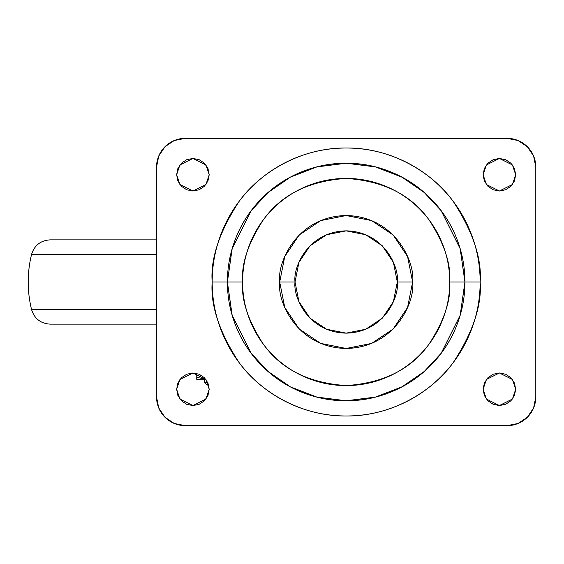 <?xml version="1.0" encoding="UTF-8"?>
<svg xmlns="http://www.w3.org/2000/svg" width="564" height="564" viewBox="0 0 564 564"><rect width="100%" height="100%" fill="white"/><g stroke="black" fill="none" stroke-linecap="round" stroke-linejoin="round"><path stroke-width="0.85" d="M196.758 377.323L196.758 379.375L205.86 379.375L196.758 379.375L196.758 373.439L196.758 377.323L205.782 379.269L196.758 377.323M206.974 384.986L208.638 384.986L206.974 384.986L204.422 382.434L207.707 382.434L204.422 382.434L204.422 379.375M295.021 282C292.97 267.04 308.311 231.557 346.169 230.859C384.021 231.557 399.368 267.04 397.31 282C399.368 296.96 384.021 332.443 346.169 333.141C308.311 332.443 292.97 296.96 295.021 282L298.92 301.571L310.003 318.166L326.598 329.249L346.169 333.141L365.74 329.249L382.329 318.166L393.418 301.571L397.31 282L393.418 262.429L382.329 245.833L365.74 234.751L346.169 230.859L326.598 234.751L310.003 245.833L298.92 262.429L295.021 282L279.702 282L295.021 282M227.37 282L232.121 248.738L251.128 210.724L268.055 192.493L290.263 177.181L316.926 166.859L346.169 163.2L375.412 166.859L402.076 177.181L424.283 192.493L441.203 210.724L460.217 248.738L464.969 282L480.154 282C481.945 258.714 473.013 231.917 453.357 201.609C432.799 172.831 391.656 147.479 346.169 148.015C300.683 147.479 259.539 172.831 238.974 201.609C219.326 231.917 210.393 258.714 212.177 282L227.37 282L212.177 282C212.177 299.766 215.582 316.862 222.378 333.275C229.174 349.694 238.861 364.182 251.424 376.745C263.987 389.308 278.475 398.988 294.894 405.791C311.307 412.587 328.396 415.985 346.169 415.985C363.935 415.985 381.024 412.587 397.444 405.791C413.856 398.988 428.351 389.308 440.914 376.745C453.477 364.182 463.157 349.694 469.96 333.275C476.756 316.862 480.154 299.766 480.154 282C480.154 264.234 476.756 247.138 469.96 230.725C463.157 214.306 453.477 199.818 440.914 187.255C428.351 174.692 413.856 165.012 397.444 158.209C381.024 151.413 363.935 148.015 346.169 148.015C328.396 148.015 311.307 151.413 294.894 158.209C278.475 165.012 263.987 174.692 251.424 187.255C238.861 199.818 229.174 214.306 222.378 230.725C215.582 247.138 212.177 264.234 212.177 282C210.393 305.286 219.326 332.083 238.974 362.391C259.539 391.169 300.683 416.521 346.169 415.985C391.656 416.521 432.799 391.169 453.357 362.391C473.013 332.083 481.945 305.286 480.154 282L464.969 282L460.217 315.262L441.203 353.276L424.283 371.507L402.076 386.819L375.412 397.141L346.169 400.8L316.926 397.141L290.263 386.819L268.055 371.507L251.128 353.276L232.121 315.262L227.37 282M464.926 282L460.175 248.745L441.175 210.746L424.255 192.521L402.054 177.209L375.398 166.895L346.169 163.243L316.933 166.895L290.284 177.209L268.076 192.521L251.156 210.746L232.156 248.745L227.405 282L242.598 282C241.216 264.001 248.118 243.281 263.31 219.861C281.295 194.721 308.917 180.91 346.169 178.428C383.421 180.91 411.036 194.721 429.021 219.861C444.213 243.281 451.122 264.001 449.734 282L464.926 282C464.926 266.25 461.916 251.1 455.888 236.556C449.861 222.004 441.281 209.159 430.142 198.027C419.01 186.888 406.165 178.309 391.613 172.281C377.062 166.253 361.919 163.243 346.169 163.243C330.419 163.243 315.269 166.253 300.718 172.281C286.174 178.309 273.328 186.888 262.189 198.027C251.058 209.159 242.478 222.004 236.45 236.556C230.422 251.1 227.405 266.25 227.405 282C227.405 297.75 230.422 312.9 236.45 327.444C242.478 341.995 251.058 354.841 262.189 365.973C273.328 377.112 286.174 385.691 300.718 391.719C315.269 397.747 330.419 400.757 346.169 400.757C361.919 400.757 377.062 397.747 391.613 391.719C406.165 385.691 419.01 377.112 430.142 365.973C441.281 354.841 449.861 341.995 455.888 327.444C461.916 312.9 464.926 297.75 464.926 282L449.734 282C449.734 295.733 447.111 308.945 441.852 321.635C436.599 334.325 429.112 345.52 419.404 355.235C409.69 364.943 398.487 372.43 385.804 377.683C373.114 382.942 359.902 385.572 346.169 385.572C332.436 385.572 319.224 382.942 306.534 377.683C293.844 372.43 282.642 364.943 272.934 355.235C263.219 345.52 255.739 334.325 250.479 321.635C245.227 308.945 242.598 295.733 242.598 282C242.598 268.267 245.227 255.055 250.479 242.365C255.739 229.675 263.219 218.479 272.934 208.765C282.642 199.057 293.844 191.57 306.534 186.317C319.224 181.058 332.436 178.428 346.169 178.428C359.902 178.428 373.114 181.058 385.804 186.317C398.487 191.57 409.69 199.057 419.404 208.765C429.112 218.479 436.599 229.675 441.852 242.365C447.111 255.055 449.734 268.267 449.734 282C451.122 299.999 444.213 320.719 429.021 344.139C411.036 369.279 383.421 383.09 346.169 385.572C308.917 383.09 281.295 369.279 263.31 344.139C248.118 320.719 241.216 299.999 242.598 282L227.405 282L232.156 315.255L251.156 353.254L268.076 371.479L290.284 386.791L316.933 397.105L346.169 400.757L375.398 397.105L402.054 386.791L424.255 371.479L441.175 353.254L460.175 315.255L464.926 282M397.31 282L412.636 282C415.308 262.556 395.364 216.442 346.169 215.533C296.974 216.442 277.03 262.556 279.702 282L284.757 307.436L299.167 329.002L320.733 343.406L346.169 348.467L371.606 343.406L393.164 329.002L407.575 307.436L412.636 282L407.575 256.564L393.164 234.998L371.606 220.594L346.169 215.533L320.733 220.594L299.167 234.998L284.757 256.564L279.702 282C277.03 301.444 296.974 347.558 346.169 348.467C395.364 347.558 415.308 301.444 412.636 282L397.31 282M209.209 174.734L205.952 184.506L192.93 191.013L179.902 184.506L176.645 174.734L177.886 180.966L181.418 186.247L186.698 189.772L192.93 191.013L199.162 189.772L204.443 186.247L207.968 180.966L209.209 174.734L207.968 168.502L204.443 163.222L199.162 159.69L192.93 158.449L186.698 159.69L181.418 163.222L177.886 168.502L176.645 174.734L179.902 164.963L192.93 158.449L205.952 164.963L209.209 174.734M515.686 174.734L512.429 184.506L499.408 191.013L486.379 184.506L483.122 174.734L484.363 180.966L487.895 186.247L493.176 189.772L499.408 191.013L505.633 189.772L510.921 186.247L514.446 180.966L515.686 174.734L514.446 168.502L510.921 163.222L505.633 159.69L499.408 158.449L493.176 159.69L487.895 163.222L484.363 168.502L483.122 174.734L486.379 164.963L499.408 158.449L512.429 164.963L515.686 174.734M515.686 389.266L512.429 399.037L499.408 405.551L486.379 399.037L483.122 389.266L484.363 395.498L487.895 400.778L493.176 404.31L499.408 405.551L505.633 404.31L510.921 400.778L514.446 395.498L515.686 389.266L514.446 383.034L510.921 377.753L505.633 374.228L499.408 372.987L493.176 374.228L487.895 377.753L484.363 383.034L483.122 389.266L486.379 379.494L499.408 372.987L512.429 379.494L515.686 389.266M209.209 389.266L205.952 399.037L192.93 405.551L179.902 399.037L176.645 389.266L177.886 395.498L181.418 400.778L186.698 404.31L192.93 405.551L199.162 404.31L204.443 400.778L207.968 395.498L209.209 389.266L207.968 383.034L204.443 377.753L199.162 374.228L192.93 372.987L186.698 374.228L181.418 377.753L177.886 383.034L176.645 389.266L179.902 379.494L192.93 372.987L205.952 379.494L209.209 389.266M185.267 138.342L507.071 138.342A28.729 28.729 0 0 1 535.8 167.071L535.8 396.929A28.729 28.729 0 0 1 507.071 425.658L185.267 425.658A28.729 28.729 0 0 1 156.538 396.929L156.538 167.071A28.729 28.729 0 0 1 185.267 138.342L507.071 138.342L518.062 140.528L527.382 146.753L533.614 156.073L535.8 167.071L535.8 396.929L533.614 407.927L527.382 417.247L518.062 423.472L507.071 425.658L185.267 425.658L174.269 423.472L164.949 417.247L158.724 407.927L156.538 396.929L156.538 167.071L158.724 156.073L164.949 146.753L174.269 140.528L185.267 138.342M236.415 236.535C242.442 221.983 251.022 209.138 262.161 197.999C273.307 186.86 286.152 178.273 300.704 172.246C315.262 166.218 330.412 163.2 346.169 163.2C361.919 163.2 377.076 166.218 391.627 172.246C406.186 178.273 419.031 186.86 430.17 197.999C441.309 209.138 449.896 221.983 455.923 236.535M455.923 327.465C449.896 342.017 441.309 354.862 430.17 366.001C419.031 377.14 406.186 385.727 391.627 391.754C377.076 397.782 361.919 400.8 346.169 400.8C330.412 400.8 315.262 397.782 300.704 391.754C286.152 385.727 273.307 377.14 262.161 366.001C251.022 354.862 242.442 342.017 236.415 327.465M156.538 239.862L50.154 239.862L156.538 239.862M50.154 324.138L156.538 324.138L50.154 324.138C40.629 323.539 34.432 318.688 31.556 309.58L156.538 309.58L31.556 309.58C27.086 291.193 27.086 272.807 31.556 254.42L156.538 254.42L31.556 254.42C34.432 245.312 40.629 240.461 50.154 239.862"/></g></svg>
